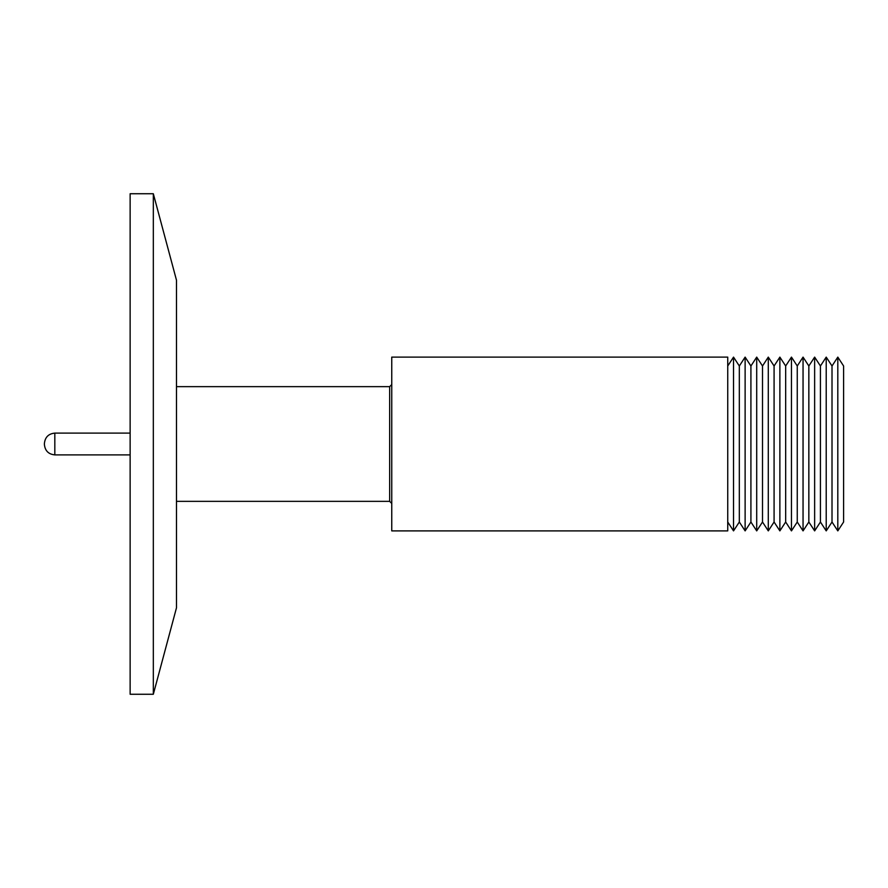 <?xml version="1.0" encoding="UTF-8"?>
<svg xmlns="http://www.w3.org/2000/svg" width="888" height="888" viewBox="0 0 888 888"><rect width="100%" height="100%" fill="white"/><g stroke="black" fill="none" stroke-linecap="round" stroke-linejoin="round"><path stroke-width="1.33" d="M44.4 443.578L44.4 444.422L44.4 443.578C45.033 437.218 48.507 433.733 54.823 433.111L130.136 433.111M54.823 433.111L54.823 454.889L130.136 454.889M153.324 193.739L176.479 280.175L176.479 607.825L153.324 694.261L153.324 193.739L130.136 193.739L130.136 694.261L153.324 694.261M391.752 357.109L391.752 530.891L727.738 530.891L727.738 357.109L391.752 357.109M727.738 522.011L733.532 530.891L733.532 357.109L727.738 365.989M733.532 530.891L739.327 522.011L739.327 365.989L733.532 357.109M391.752 384.56L389.666 386.646L389.666 501.354L391.752 503.441M739.327 522.011L745.121 530.891L745.121 357.109L739.327 365.989M389.666 386.646L176.479 386.646M389.666 501.354L176.479 501.354M745.121 530.891L750.915 522.011L750.915 365.989L745.121 357.109M750.915 522.011L756.709 530.891L756.709 357.109L750.915 365.989M756.709 530.891L762.503 522.011L762.503 365.989L756.709 357.109M762.503 522.011L768.287 530.891L768.287 357.109L762.503 365.989M768.287 530.891L774.081 522.011L774.081 365.989L768.287 357.109M785.669 522.011L791.463 530.891L791.463 357.109L785.669 365.989L785.669 522.011L779.875 530.891L779.875 357.109L774.081 365.989M791.463 530.891L797.258 522.011L797.258 365.989L791.463 357.109M797.258 522.011L803.052 530.891L803.052 357.109L797.258 365.989M803.052 530.891L808.846 522.011L808.846 365.989L803.052 357.109M808.846 522.011L814.64 530.891L814.64 357.109L808.846 365.989M814.64 530.891L820.423 522.011L820.423 365.989L814.64 357.109M820.423 522.011L826.217 530.891L826.217 357.109L820.423 365.989M826.217 530.891L832.012 522.011L832.012 365.989L826.217 357.109M832.012 522.011L837.806 530.891L837.806 357.109L832.012 365.989M837.806 530.891L843.6 522.011L843.6 365.989L837.806 357.109M785.669 365.989L779.875 357.109M774.081 522.011L779.875 530.891M54.823 454.889C48.507 454.268 45.033 450.782 44.4 444.466"/></g></svg>
